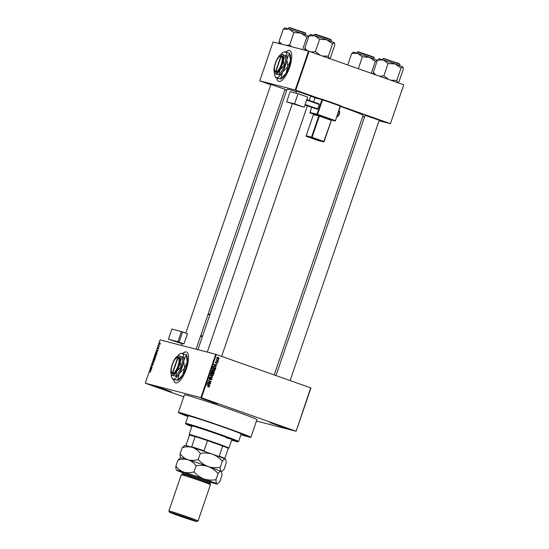 <?xml version="1.0" encoding="UTF-8"?>
<svg xmlns="http://www.w3.org/2000/svg" width="549" height="549" viewBox="0 0 549 549"><rect width="100%" height="100%" fill="white"/><g stroke="black" fill="none" stroke-linecap="round" stroke-linejoin="round"><path stroke-width="0.82" d="M166.114 389.859L171.562 391.959L168.008 390.963L154.77 386.208L166.114 389.859M160.932 388.074L165.544 389.653M212.456 401.827L217.905 403.934L214.35 402.939L201.106 398.183L212.456 401.827M207.275 400.049L211.887 401.628M281.17 426.148L286.612 428.247L283.064 427.252L269.82 422.497L281.17 426.148M275.989 424.363L280.601 425.942M173.505 379.338A16.36 5.6 -70.5 0 0 175.502 382.831A16.36 5.6 -70.5 0 0 186.399 368.811A16.36 5.6 -70.5 0 0 186.413 351.984A16.36 5.6 -70.5 0 0 182.556 353.556M186.495 352.019A16.36 5.6 -70.5 0 0 182.728 353.604M270.911 84.484L285.061 89.329M296.632 91.127L310.782 95.972M365.099 115.359L379.242 120.204M240.929 434.698A38.32 1.077 -161.1 0 0 250.893 437.327A38.32 1.077 -161.1 0 0 227.389 428.213A38.32 1.077 -161.1 0 0 178.377 412.505A38.32 1.077 -161.1 0 0 187.868 416.526M250.893 437.327L256.946 419.649A38.32 1.077 -161.1 0 0 233.442 410.528A38.32 1.077 -161.1 0 0 184.43 394.82L178.377 412.505M315.057 97.681A40.194 1.132 -161.1 0 0 310.693 96.233M296.439 91.683A40.194 1.132 -161.1 0 0 287.079 89.254L197.921 349.658M276.71 77.903A16.36 5.6 -70.5 0 0 278.7 81.396A16.36 5.6 -70.5 0 0 289.604 67.383A16.36 5.6 -70.5 0 0 289.618 50.556A16.36 5.6 -70.5 0 0 285.755 52.121M289.7 50.59A16.36 5.6 -70.5 0 0 285.933 52.169M240.997 434.492A33.647 0.947 -161.1 0 0 246.474 435.817A33.647 0.947 -161.1 0 0 225.831 427.808A33.647 0.947 -161.1 0 0 182.803 414.015A33.647 0.947 -161.1 0 0 187.936 416.327A33.647 0.947 -161.1 0 1 182.803 414.015A33.647 0.947 -161.1 0 1 225.831 427.808A33.647 0.947 -161.1 0 1 246.474 435.817A33.647 0.947 -161.1 0 1 240.997 434.492M159.032 346L159.375 346.392L158.586 346.193L158.915 345.314L158.915 345.911M158.709 347.579L158.73 348.327L158.242 348.944L158.537 347.915L157.906 348.814L157.906 348.121L158.359 347.531L157.995 348.533L158.709 347.579M157.282 351.477L156.726 350.667L158.126 350.049L157.282 351.477M155.312 356.582L155.113 355.347L156.04 354.414L156.225 355.642L155.264 356.569M156.108 354.434L156.335 354.791M153.727 361.208L153.528 359.972L154.461 359.032L154.646 360.261L153.686 361.194M154.523 359.053L154.756 359.41M150.556 371.282L150.083 372.51L150.529 371.618L149.747 371.062L150.522 371.268M216.32 354.455L201.49 397.771L145.252 383.202L160.082 339.886L215.75 354.27L310.954 387.958L296.124 431.274L310.7 387.855M200.92 397.579L215.75 354.27M150.79 370.445L150.234 369.635L151.634 369.017L150.79 370.445M151.812 368.489L150.652 368.413L152.032 367.151L151.256 366.643L152.347 366.924L150.755 368.111M152.025 365.311L151.998 364.433L152.615 363.671L152.265 364.975L153.116 363.713L153.137 364.673L152.444 365.51L153.027 363.994L152.004 365.305M153.137 364.66L153.034 364.001M152.128 364.461L152.121 365.03M153.102 361.249L153.892 362.415L152.423 363.239L153.713 362.532L153.102 361.249M155.408 356.96L155.141 358.772L154.049 358.49L154.887 356.912L155.01 357.275L155.408 356.96M154.9 356.919L154.276 358.243L155.147 357.324M156.89 352.149L156.719 354.153L155.635 353.872L156.074 352.643L156.856 352.129M160.184 342.94L160.281 343.804L159.601 344.484L159.457 343.599L160.164 342.926M256.472 421.028L296.124 431.274M218.31 359.485L218.632 359.911L218.31 359.485M217.246 360.37L218.248 361.036L216.134 360.288L216.519 359.43L217.246 360.37L216.629 360.206L218.344 360.755M217.651 361.414L217.967 361.839L217.651 361.414M217.006 362.011L217.624 362.978L216.711 363.424L217.329 362.848L217.129 362.354L215.819 363.061L215.434 362.216L216.265 361.777L215.874 362.765L217.088 362.024M217.129 362.354L216.471 362.244M215.407 362.642L216.08 362.738M215.613 365.895L213.787 364.563L216.992 364.694L215.942 364.927L215.613 365.895L214.988 365.737L216.395 366.444M215.119 370.294L214.385 370.939L213.3 370.863L212.147 369.237L214.007 368.681L214.954 369.326L215.119 370.294L214.769 370.198M213.534 374.912L212.806 375.557L211.715 375.482L210.562 373.855L212.422 373.299L213.369 373.951L213.534 374.912L213.184 374.823M209.519 386.64L208.407 386.928L209.073 386.125L206.801 384.966L208.771 385.659L209.169 386.551M206.788 385.014L208.146 385.501L208.901 386.475L208.545 386.846L209.169 387.004L208.407 386.928M208.469 386.633L209.19 386.503M201.49 397.771L295.87 431.171M209.114 384.863L207.296 383.531L210.5 383.655L209.45 383.888L209.114 384.863L208.496 384.705L209.896 385.412M208.387 382.234L210.706 383.058L207.714 382.31L210.542 381.644L208.318 380.546L211.214 381.569L207.79 382.083L210.706 383.058M211.392 378.433L209.553 379.407L209.039 378.323L210.192 377.781L209.375 378.433L209.986 379.139L211.489 378.151L212.024 379.325L210.727 379.908L211.694 379.181L210.72 378.254L211.296 378.405M209.052 378.968L209.986 379.139M210.164 375.145L212.669 377.328L209.485 377.136L212.367 377.088L210.164 375.145M213.527 371.323L214.309 372.538L214.007 373.409L211.111 372.387L211.406 371.515L212.401 370.994L212.909 371.515L213.63 371.344M214.24 366.245L215.874 367.967L215.592 368.791L212.689 367.768L213.17 366.554L214.508 366.3M217.96 357.186L219.168 358.456L217.809 358.854L216.985 357.687L218.131 357.221M145.252 383.202L183.743 396.838M403.748 84.8L390.435 123.697L403.748 84.8M362.704 116.532L364.529 117.006M379.057 120.759L390.435 123.697M308.545 51.112L273.086 41.95L259.773 80.847L295.225 90.002L308.545 51.112L403.488 84.697M309.114 51.297L295.794 90.194L319.36 98.532M340.49 106.005L390.174 123.587M259.773 80.847L270.815 84.766M284.91 89.755L286.688 90.386M274.226 374.946L363.129 115.29A40.194 1.132 -161.1 0 0 340.373 106.396M295.794 90.194L295.225 90.002M276.874 77.958A16.36 5.6 -70.5 0 0 278.782 81.424M173.669 379.386A16.36 5.6 -70.5 0 0 175.584 382.859M208.545 386.846L207.79 386.764M209.835 383.634L210.397 383.95M209.08 383.868L206.932 383.6L208.812 384.65L209.08 383.868L207.556 383.765L208.812 384.65M207.433 383.929L208.057 384.087M208.297 380.594L211.214 381.569M210.507 381.651L211.111 381.871M210.487 381.713L207.797 382.07M211.674 379.235L212.024 379.325M211.406 379.167L210.109 379.75M209.986 378.783L208.936 379.242M209.54 377.767L210.13 378.076M209.032 378.343L209.375 378.433M210.082 375.386L212.758 377.053M212.086 377.06L212.669 377.328M212.044 377.17L209.526 377.019M212.415 375.31L212.806 375.557M212.182 375.399L211.097 375.324M211.804 373.142L212.744 373.787M212.765 373.794L213.369 373.951M211.694 373.423L211.001 373.306L211.694 373.423M211.193 375.042L213.197 374.795L212.319 373.581L210.905 373.979L211.818 375.207L210.734 374.83M210.555 373.883L210.905 373.979M211.022 373.313L212.319 373.581M211.784 370.836L212.285 371.357M213.335 371.316L213.691 371.68M212.14 372.462L213.767 373.011L213.973 372.414L213.657 371.666L212.319 371.934M212.237 371.261L211.646 371.11M211.187 372.16L212.408 372.531L212.662 371.7L211.667 371.117M211.193 372.133L212.408 372.531M212.353 371.296L211.543 372.222M212.127 372.49L213.767 373.011M212.593 372.009L212.751 372.654M213.657 371.666L212.937 372.098M213.033 371.501L213.52 371.632M214 370.692L214.385 370.939M213.767 370.774L212.676 370.705M213.383 368.523L214.33 369.168M214.35 369.175L214.954 369.326M212.587 368.688L213.28 368.798L212.587 368.688L213.204 368.846L212.484 369.353L213.588 370.644L212.779 370.424L214.776 370.17L213.904 368.962L213.204 368.846L213.904 368.962M212.312 370.211L212.779 370.424M212.14 369.264L212.484 369.353M215.524 367.878L215.874 367.967M214.199 366.245L215.16 366.897M214.048 366.506L212.868 366.567M212.95 367.013L213.3 367.109L212.779 367.514L215.345 368.393L215.338 367.027L213.808 366.43M213.129 367.604L215.345 368.393M213.115 366.629L213.3 367.109M214.673 366.663L213.492 366.725M216.327 364.666L216.889 364.989M216.272 364.824L215.318 364.762L215.942 364.927M215.572 364.9L213.424 364.639L215.304 365.682L215.572 364.9L214.048 364.797L215.304 365.682M213.932 364.961L214.549 365.119M216.553 361.894L216.999 362.814L216.086 363.26M216.519 362.196L217.061 362.34M216.08 362.436L215.201 362.903M215.613 361.921L216.203 362.072M217.637 361.448L218.063 361.558M216.224 360.041L216.567 360.13M216.402 359.52L216.786 359.622M216.299 359.712L216.683 359.808M216.217 360L216.629 360.206M218.303 359.52L218.728 359.629M217.706 357.118L218.55 358.298L217.191 358.696M216.663 357.639L218.248 357.571L217.287 357.797L218.07 358.621L217.596 358.497M217.054 358.312L217.445 358.463M217.28 358.415L218.873 358.346L218.248 357.571M150.68 371.399L149.747 371.062M150.529 370.067L150.131 369.93M150.467 369.971L150.694 370.314L150.961 369.532L150.467 369.971M152.313 367.02L151.256 366.643M153.397 361.681L153.006 361.544M154.64 360.274L154.358 359.314L153.528 359.972M153.658 360L153.83 360.926L154.516 360.226M153.789 360.913L154.173 361.05L153.789 360.913M155.209 358.572L154.276 358.243M155.525 357.612L155.312 357.241L154.729 358.36L155.223 358.531L154.598 358.325M155.01 357.55L154.811 357.2M154.729 358.36L155.106 358.456L155.312 357.241M155.237 355.381L155.408 356.301L156.101 355.608L155.943 354.688L155.237 355.381M155.367 356.294L155.751 356.425L155.367 356.294M155.854 353.618L156.691 353.837L156.719 352.403L155.854 353.618L156.788 353.947M157.144 352.547L156.788 352.424L157.144 352.547M157.151 352.65L156.719 352.403M157.028 351.106L156.63 350.962M156.959 351.003L157.186 351.353L157.453 350.571L156.959 351.003M160.274 343.811L160.04 343.2L159.457 343.599M159.67 344.196L160.006 344.312L159.567 343.633L159.697 344.202L160.04 343.2M231.74 439.893A22.434 0.631 -161.1 0 0 233.133 440.14A22.434 0.631 -161.1 0 0 219.374 434.801A22.434 0.631 -161.1 0 0 190.688 425.605A22.434 0.631 -161.1 0 0 191.944 426.264M231.644 440.161A27.574 0.775 -161.1 0 0 237.985 441.821A27.574 0.775 -161.1 0 0 221.089 435.24A27.574 0.775 -161.1 0 0 185.83 423.965A27.574 0.775 -161.1 0 0 191.855 426.532M185.83 423.965L185.535 423.368A28.04 0.789 18.9 0 1 185.535 423.348A28.04 0.789 18.9 0 1 221.391 434.842A28.04 0.789 18.9 0 1 238.595 441.513A28.04 0.789 18.9 0 1 238.575 441.533L237.985 441.821M238.595 441.513L241.162 433.998A28.04 0.789 -161.1 0 0 223.965 427.328A28.04 0.789 -161.1 0 0 188.108 415.833L185.535 423.348M230.937 439.083A21.034 0.59 18.9 0 1 225.852 437.601M282.001 44.256L279.002 41.594L283.236 29.221L289.179 29.138A12.641 0.357 -161.1 0 0 285.576 28.068A12.641 0.357 -161.1 0 0 284.821 27.924L284.485 28.088M291.629 46.74L289.543 44.929L286.475 45.409M289.673 44.97L293.907 32.597L300.982 33.112L306.87 37.188L308.799 36.248M308.819 36.275L308.737 36.11A12.641 0.357 -161.1 0 0 308.579 36.001A12.641 0.357 -161.1 0 0 300.982 33.112A12.641 0.357 18.9 0 0 289.179 29.138L293.907 32.597M279.002 41.594L279.523 43.961M284.972 28.054L283.263 29.234M302.602 49.547L302.451 49.492A14.514 0.412 -161.1 0 1 302.629 49.561L306.843 37.174M228.26 448.396A20.567 0.576 -161.1 0 0 228.329 448.382A20.567 0.576 -161.1 0 0 228.295 448.307A20.567 0.576 -161.1 0 0 222.695 446.001A20.567 0.576 -161.1 0 0 207.515 440.634A20.567 0.576 -161.1 0 0 195.176 436.585A20.567 0.576 -161.1 0 0 190.675 435.268A20.567 0.576 -161.1 0 0 189.432 435.069A20.567 0.576 -161.1 0 0 189.48 435.117L185.994 445.28L186.241 445.822M189.432 435.069L189.144 434.479A21.034 0.59 18.9 0 1 189.137 434.458A21.034 0.59 18.9 0 1 190.407 434.678A21.034 0.59 18.9 0 1 212.689 441.904A21.034 0.59 18.9 0 1 228.933 448.08A21.034 0.59 18.9 0 1 228.919 448.094L231.877 439.474M191.148 447.092L191.697 446.756L195.176 436.585L189.48 435.117M218.008 456.24L219.216 456.171L222.695 446.001L207.515 440.634L204.036 450.798L204.942 451.614M228.295 448.307L224.816 458.47L224.267 458.813M191.697 446.756A20.567 0.576 18.9 0 1 204.036 450.798M219.216 456.171A20.567 0.576 18.9 0 1 224.816 458.47M307.721 50.899L304.846 48.278A14.514 0.412 -161.1 0 0 304.798 48.264A14.514 0.412 -161.1 0 0 304.75 48.257L305.244 50.611M330.58 57.391L334.821 45.018L334.458 42.76A12.641 0.357 -161.1 0 0 334.3 42.65A12.641 0.357 -161.1 0 0 326.703 39.761L332.406 43.762L334.3 42.65M330.56 57.377L328.851 58.558L328.323 56.19L332.564 43.817M328.172 56.135A14.514 0.412 -161.1 0 1 328.35 56.204L322.483 56.025M319.786 39.295L326.703 39.761A12.641 0.357 -161.1 0 0 314.9 35.781L319.786 39.295M320.067 55.175L315.394 51.613L319.628 39.24M315.394 51.613L311.187 52.031M304.846 48.278L308.957 35.863L314.9 35.781A12.641 0.357 -161.1 0 0 310.542 34.566L310.206 34.731M310.693 34.697L308.984 35.877M347.757 64.974L351.703 53.445L357.646 53.37A12.641 0.357 -161.1 0 0 354.036 52.292A12.641 0.357 -161.1 0 0 353.281 52.155L352.952 52.32M358.305 68.707L362.374 56.822L369.443 57.343L375.331 61.413L377.197 60.342A12.641 0.357 -161.1 0 0 377.039 60.232A12.641 0.357 -161.1 0 0 369.443 57.343A12.641 0.357 18.9 0 0 357.646 53.37L362.374 56.822M353.439 52.279L351.731 53.466M371.241 73.285L375.303 61.399M375.873 74.918L373.313 72.509A14.514 0.412 -161.1 0 0 373.265 72.495A14.514 0.412 -161.1 0 0 373.21 72.482L373.306 74.012M399.048 81.623L403.282 69.243L402.918 66.985A12.641 0.357 -161.1 0 0 402.76 66.875A12.641 0.357 -161.1 0 0 395.163 63.986L401.051 68.055L402.76 66.875M399.02 81.609L397.311 82.789L396.79 80.422L401.024 68.042M396.79 80.422L390.95 80.257M388.253 63.526L395.163 63.986A12.641 0.357 -161.1 0 0 383.367 60.013L388.253 63.526M388.534 79.399L383.861 75.844L388.095 63.471M383.861 75.844L379.647 76.256M373.313 72.509L377.424 60.095L383.367 60.013A12.641 0.357 -161.1 0 0 379.002 58.798L378.673 58.963M379.16 58.928L377.451 60.109M211.036 482.036L209.883 483.525A14.487 0.405 -161.1 0 0 209.883 483.518A14.487 0.405 -161.1 0 0 200.996 480.08A14.487 0.405 -161.1 0 0 182.474 474.137A14.487 0.405 -161.1 0 0 182.467 474.144L181.294 474.713A15.42 0.432 -161.1 0 0 181.28 474.727L168.872 510.968A15.42 0.432 18.9 0 1 168.872 510.968A15.42 0.432 18.9 0 1 188.595 517.288A15.42 0.432 18.9 0 1 198.052 520.96A15.42 0.432 18.9 0 1 198.045 520.967L210.466 484.719A15.42 0.432 -161.1 0 0 210.459 484.705A15.42 0.432 -161.1 0 0 201.003 481.048A15.42 0.432 -161.1 0 0 181.294 474.713M187.984 518.091A14.487 0.405 -161.1 0 0 169.456 512.169A14.487 0.405 -161.1 0 0 178.343 515.6A14.487 0.405 -161.1 0 0 196.858 521.55A14.487 0.405 -161.1 0 0 187.984 518.091M220.238 467.288C216.114 468.036 212.092 467.789 208.167 466.54C204.324 465.037 201.023 462.697 198.251 459.506C194.758 460.577 191.375 460.673 188.101 459.781C184.958 458.655 182.295 456.651 180.106 453.769L182.193 447.682C185.686 446.611 189.069 446.515 192.342 447.408C195.485 448.533 198.155 450.544 200.337 453.419C204.461 452.671 208.49 452.918 212.408 454.167C216.251 455.67 219.559 458.017 222.324 461.201C223.594 459.554 224.596 458.847 225.323 459.081L225.591 459.266A21.5 0.604 -161.1 0 0 225.323 459.081C225.955 459.561 226.236 460.947 226.161 463.246L224.081 469.333L221.906 471.392L221.082 471.454C220.451 470.973 220.17 469.587 220.238 467.288L222.324 461.201M198.251 459.506L200.337 453.419M180.106 453.769C180.031 456.054 180.312 457.441 180.95 457.935M225.323 459.081A21.5 0.604 -161.1 0 0 212.408 454.167A21.5 0.604 -161.1 0 0 192.342 447.408A21.5 0.604 -161.1 0 0 184.931 445.342L182.193 447.682M221.082 471.454A21.5 0.604 -161.1 0 0 208.167 466.54A21.5 0.604 -161.1 0 0 188.101 459.781A21.5 0.604 -161.1 0 0 180.69 457.715L177.951 460.062C181.451 458.985 184.835 458.895 188.101 459.781C191.251 460.913 193.914 462.917 196.103 465.799C200.227 465.044 204.249 465.298 208.167 466.54C212.017 468.043 215.318 470.39 218.083 473.581C219.36 471.927 220.355 471.22 221.082 471.454L221.357 471.639A21.5 0.604 -161.1 0 0 221.082 471.454C221.714 471.934 221.995 473.32 221.926 475.619L219.84 481.706L217.672 483.772L216.848 483.827A21.5 0.604 -161.1 0 0 203.933 478.92A21.5 0.604 -161.1 0 0 183.867 472.161A21.5 0.604 -161.1 0 0 176.442 470.122A21.5 0.604 -161.1 0 0 176.716 470.308A21.5 0.604 -161.1 0 0 182.796 472.751M210.48 482.228A21.5 0.604 -161.1 0 0 217.102 484.046A21.5 0.604 -161.1 0 0 216.848 483.827C216.21 483.353 215.935 481.96 216.004 479.661C211.88 480.416 207.851 480.162 203.933 478.92C200.09 477.417 196.782 475.07 194.017 471.879C190.517 472.957 187.134 473.046 183.867 472.161C180.724 471.028 178.054 469.024 175.872 466.142C175.797 468.427 176.078 469.814 176.716 470.308M175.872 466.142L177.951 460.062M194.017 471.879L196.103 465.799M216.004 479.661L218.083 473.581M307.687 97.07L304.208 107.233L294.566 103.836L298.045 93.666L307.687 97.07M298.045 93.666L290.112 91.704L286.633 101.867L304.208 107.233M286.681 101.874L294.566 103.836M292.267 103.871L207.289 352.081M306.822 99.589L319.285 103.981L319.271 104.461L317.466 109.285L304.963 105.024M319.271 104.461L306.678 100.021M305.162 104.44L317.754 108.88M317.466 109.285L305.004 104.893M179.104 342.343L181.987 343.297M181.87 343.619L168.406 339.2L177.924 341.739L181.403 331.569L171.885 329.036L168.406 339.2M181.403 331.569L187.463 333.689L183.984 343.859L177.924 341.739M179.015 342.603L183.984 343.859M177.725 357.372L172.283 373.258L172.853 373.944A8.88 3.04 -70.5 0 0 178.528 366.265A8.88 3.04 -70.5 0 0 178.603 357.159L177.725 357.372A8.413 2.882 -70.5 0 0 176.785 357.625A8.413 2.882 -70.5 0 0 172.448 364.399A8.413 2.882 -70.5 0 0 171.556 372.394A8.413 2.882 -70.5 0 0 172.283 373.258M178.288 357.076A8.88 3.04 -70.5 0 0 177.286 357.337L176.785 357.625M171.556 372.394L171.768 372.929A8.88 3.04 -70.5 0 0 172.551 373.848M175.632 376.237L171.679 375.214L175.632 376.237L176.874 371.131L180.937 367.02L181.513 367.226L182.865 356.994L178.336 355.766M176.208 376.442L181.513 367.226M180.937 367.02L180.202 361.407L182.289 356.788M171.679 375.214L172.249 375.228A10.28 3.52 -70.5 0 0 176.874 371.131A10.28 3.52 -70.5 0 0 180.202 361.407A10.28 3.52 -70.5 0 0 178.905 355.779A10.28 3.52 -70.5 0 0 177.56 356.047A10.28 3.52 -70.5 0 0 174.273 359.876A10.28 3.52 -70.5 0 0 170.945 369.601A10.28 3.52 -70.5 0 0 171.171 374.102A10.28 3.52 -70.5 0 0 172.249 375.228M171.267 374.349A13.553 4.639 -70.5 0 0 171.755 377.54A13.553 4.639 -70.5 0 0 173.175 379.023A13.553 4.639 -70.5 0 0 179.276 373.622A13.553 4.639 -70.5 0 0 183.661 360.81A13.553 4.639 -70.5 0 0 181.952 353.391A13.553 4.639 -70.5 0 0 180.175 353.741A13.553 4.639 -70.5 0 0 177.794 355.917M184.471 368.317L182.831 374.885L177.636 380.189L179.276 373.622L184.471 368.317A15.564 5.332 -70.5 0 0 184.567 368.029L183.661 360.81L186.317 354.846L187.223 362.066L184.567 368.029M177.636 380.189A15.564 5.332 -70.5 0 1 177.499 380.313L172.407 378.995L177.602 380.436L178.507 379.929A13.553 4.639 109.5 0 0 182.831 374.885A13.553 4.639 109.5 0 0 187.223 362.066A13.553 4.639 109.5 0 0 186.928 356.136L186.276 354.675L181.184 353.364M172.407 378.995L171.755 377.54M172.853 373.944L172.599 373.341L178.295 357.063M172.599 373.341A8.413 2.882 -70.5 0 0 177.958 366.08A8.413 2.882 -70.5 0 0 178.034 357.454M280.93 55.943L275.488 71.83L276.065 72.502A8.88 3.04 -70.5 0 0 281.733 64.837A8.88 3.04 -70.5 0 0 281.802 55.73L280.93 55.943A8.413 2.882 -70.5 0 0 279.99 56.19A8.413 2.882 -70.5 0 0 275.646 62.963A8.413 2.882 -70.5 0 0 274.761 70.958A8.413 2.882 -70.5 0 0 275.488 71.83M281.493 55.648A8.88 3.04 -70.5 0 0 280.491 55.909L279.99 56.19M274.761 70.958L274.974 71.5A8.88 3.04 -70.5 0 0 275.749 72.42M278.83 74.808L274.884 73.786L278.83 74.808L280.072 69.702L284.135 65.592L284.711 65.798L286.07 55.566L281.541 54.337M279.414 75.007L284.711 65.798M284.135 65.592L283.408 59.978L285.494 55.36M274.884 73.786L275.447 73.799A10.28 3.52 -70.5 0 0 280.072 69.702A10.28 3.52 -70.5 0 0 283.408 59.978A10.28 3.52 -70.5 0 0 282.104 54.351A10.28 3.52 -70.5 0 0 280.759 54.619A10.28 3.52 -70.5 0 0 277.478 58.448A10.28 3.52 -70.5 0 0 274.15 68.172A10.28 3.52 -70.5 0 0 274.376 72.667A10.28 3.52 -70.5 0 0 275.447 73.799M274.473 72.921A13.553 4.639 -70.5 0 0 274.96 76.112A13.553 4.639 -70.5 0 0 276.373 77.594A13.553 4.639 -70.5 0 0 282.474 72.194A13.553 4.639 -70.5 0 0 286.866 59.374A13.553 4.639 -70.5 0 0 285.151 51.956A13.553 4.639 -70.5 0 0 283.38 52.313A13.553 4.639 -70.5 0 0 280.992 54.488M287.676 66.889L286.036 73.456L280.841 78.761L282.474 72.194L287.676 66.889A15.564 5.332 -70.5 0 0 287.772 66.601L286.866 59.374L289.515 53.411L290.421 60.637L287.772 66.601M280.841 78.761A15.564 5.332 -70.5 0 1 280.704 78.878L275.612 77.567L280.807 79.008L281.712 78.5A13.553 4.639 109.5 0 0 286.036 73.456A13.553 4.639 109.5 0 0 290.421 60.637A13.553 4.639 109.5 0 0 290.133 54.701L289.481 53.246L284.389 51.929M275.612 77.567L274.96 76.112M281.802 55.73L281.239 56.025L275.797 71.912A8.413 2.882 -70.5 0 0 281.163 64.652A8.413 2.882 -70.5 0 0 281.239 56.025M276.065 72.502L275.797 71.912M208.146 385.501L208.771 385.659M207.584 383.655L208.201 383.82M213.959 372.448L214.309 372.538M211.365 371.646L211.715 371.735M214.076 364.694L214.693 364.852M216.285 362.484L216.704 362.594M288.891 27.649L303.714 32.267C307.296 33.825 304.949 32.666 305.69 33.4L289.426 27.745L288.891 27.649L288.458 28.912M289.762 27.567L304.997 32.954M315.462 34.203L330.1 39.171L331.411 40.043L314.611 34.292L325.962 37.641L330.718 39.597M357.351 51.88L358.209 51.784L372.174 56.492C375.763 58.05 373.416 56.897 374.15 57.631L357.886 51.97L357.351 51.88L356.919 53.143M358.229 51.791L373.457 57.185M383.607 58.613L398.567 63.396L399.871 64.274L383.607 58.613M383.95 58.441L399.178 63.828M182.522 472.291A15.42 0.432 18.9 0 1 187.236 473.458A15.42 0.432 18.9 0 1 201.908 478.399A15.42 0.432 18.9 0 1 210.974 482.036M210.185 482.646A14.487 0.405 -161.1 0 0 201.298 479.202A14.487 0.405 -161.1 0 0 182.769 473.259L182.467 472.25M339.44 111.66A2.34 0.721 109.4 0 1 339.337 114.02C338.541 115.921 337.848 116.697 337.278 116.347A2.807 0.865 -70.6 0 0 339.056 113.911A2.807 0.865 -70.6 0 0 339.138 111.056L338.815 110.946M339.33 114.027A2.34 0.721 109.4 0 1 337.889 116.065M322.489 99.307L315.531 97.578A0.467 0.446 104 0 0 315.49 97.571L322.531 99.314A0.467 0.446 -76 0 1 322.565 99.328L322.565 99.328A0.467 0.467 0 0 0 322.531 99.314A0.467 0.446 -76 0 0 321.995 99.623L322.558 99.808L322.572 99.328L340.174 105.538L340.462 106.129L335.446 120.705A0.467 0.446 104 0 1 334.917 121.02A0.467 0.467 0 0 0 335.466 120.718L340.16 106.012L322.558 99.808L317.562 114.391L335.164 120.602L334.876 121.006A0.467 0.446 104 0 0 334.917 121.02L317.274 114.796L310.233 113.046A0.467 0.446 -76 0 1 309.965 112.456L316.999 114.206L321.995 99.623L314.954 97.873L313.554 101.963M331.376 119.833L331.088 120.238L319.346 116.1L312.086 137.312L323.821 141.45L331.363 120.348A0.467 0.446 -76 0 1 331.932 120.059L318.523 115.324L313.17 114L313.726 114.226L313.198 114.027L313.438 114.59L306.177 135.802L311.523 137.133L318.791 115.914L313.417 114.583L306.177 135.802A0.467 0.446 104 0 0 306.445 136.392L318.18 140.53L323.533 141.862L311.791 137.724L306.445 136.392L318.173 140.53A0.467 0.446 104 0 0 318.262 140.551M311.695 107.398L309.938 112.456A0.467 0.467 0 0 0 310.226 113.046M331.363 120.348L324.102 141.567L331.39 120.355L331.898 120.046M323.533 141.862A0.467 0.446 104 0 0 324.102 141.567L323.533 141.862M311.791 137.724L312.086 137.312L311.523 137.133A0.467 0.446 104 0 0 311.791 137.724M313.17 114A0.467 0.446 -76 0 1 313.438 114.59M318.523 115.324A0.467 0.446 -76 0 1 318.791 115.914L319.642 115.695M340.462 106.129A0.467 0.467 0 0 0 340.174 105.538L340.174 105.538A0.467 0.446 104 0 1 340.442 106.122L335.446 120.711M317.274 114.796L317.562 114.391L316.999 114.206A0.467 0.446 104 0 0 317.274 114.796M309.959 112.47L311.674 107.391M314.954 97.88L314.954 97.873A0.467 0.446 104 0 1 315.49 97.571A0.467 0.467 0 0 0 314.934 97.873L313.534 101.956M200.659 335.837L202.485 336.324L200.659 335.837M182.563 331.953L179.084 342.116M202.348 336.729L200.522 336.242M200.742 335.59L202.567 336.077M209.835 314.865L208.009 314.378M208.146 313.966L209.972 314.453L208.146 313.966M208.586 386.668L207.961 386.51M209.732 379.146L209.114 378.988M212.127 373.519L211.509 373.361M213.712 368.901L213.087 368.743M217.095 362.34L216.471 362.182M215.901 362.772L215.277 362.615M305.69 33.4L305.258 34.662M181.568 345.438L182.261 343.399M185.788 333.099L270.959 84.34M196.089 349.191L285.109 89.185M296.68 90.983L295.938 93.145M310.83 95.828L309.252 100.446M307.385 105.882L221.638 356.335M290.105 380.567L379.29 120.059M276.003 375.578L365.147 115.215M228.329 448.382L228.919 448.094M189.137 434.458L192.088 425.852M314.611 34.292L314.179 35.555M331.411 40.043L330.978 41.312M374.15 57.631L373.718 58.894M383.072 58.523L382.639 59.786M399.871 64.274L399.439 65.537M169.456 512.169L168.872 510.982M182.467 474.137L182.769 473.259M221.364 471.66L221.906 471.392M217.102 484.046L217.672 483.772M196.858 521.55L198.045 520.967M209.883 483.518L210.459 484.705M286.633 101.867L290.112 91.704M339.138 111.056C339.783 111.131 339.852 112.12 339.357 114.027M318.18 140.53A0.467 0.467 0 0 0 318.221 140.544L323.567 141.868A0.467 0.467 0 0 0 324.123 141.567M306.157 135.802A0.467 0.467 0 0 0 306.438 136.392M340.174 105.538L322.572 99.328M180.175 353.741L181.081 353.233M171.171 374.102L171.583 375.132M177.56 356.047L178.247 355.663M283.38 52.313L284.286 51.805M274.376 72.667L274.781 73.703M280.759 54.619L281.445 54.234"/></g></svg>
